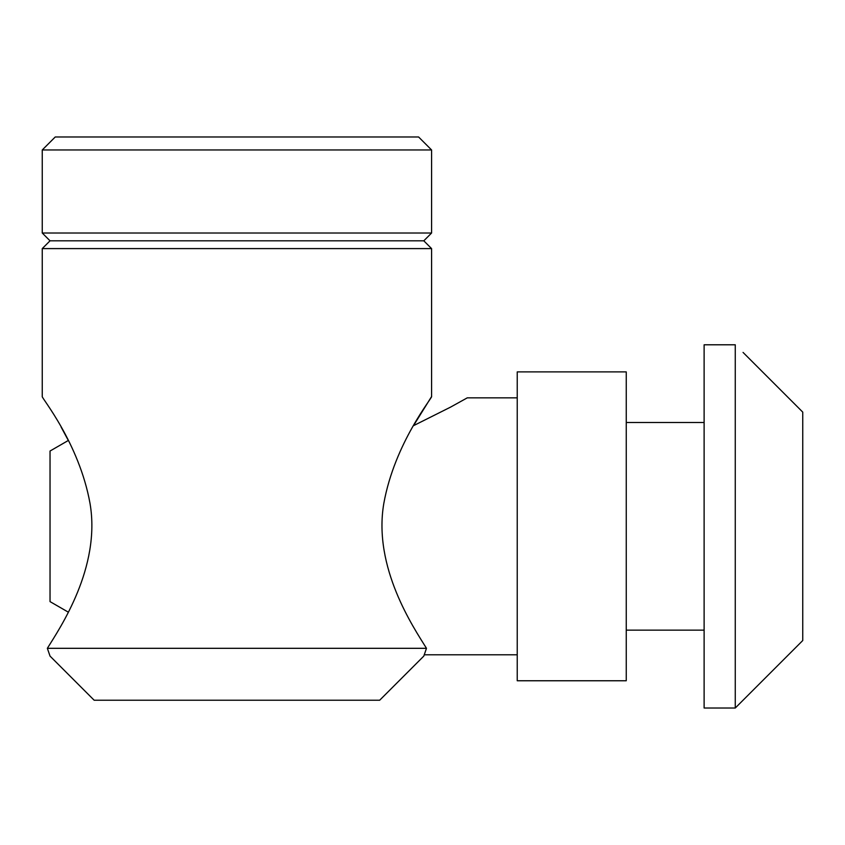 <?xml version="1.0" encoding="UTF-8"?>
<svg xmlns="http://www.w3.org/2000/svg" width="845" height="845" viewBox="0 0 845 845"><rect width="100%" height="100%" fill="white"/><g stroke="black" fill="none" stroke-linecap="round" stroke-linejoin="round"><path stroke-width="1.27" d="M42.25 248.599L50.035 240.814L423.799 240.814L431.584 248.599L42.25 248.599L42.25 396.548C40.856 397.013 79.198 442.843 90.045 503.567C100.946 567.534 59.995 627.962 47.352 648.316L50.035 656.1L47.352 648.316L426.482 648.316C413.902 628.004 372.92 567.692 383.778 503.631C394.71 442.622 433.052 396.949 431.584 396.548L413.501 425.679L450.543 407.132L467.274 397.847L450.522 407.142L413.501 425.679M426.482 648.316L423.799 656.1L379.669 700.23L94.165 700.23L50.035 656.1M431.584 233.019L42.25 233.019L42.25 149.966L431.584 149.966L431.584 233.019L423.799 240.814M431.584 149.966L418.602 136.985L55.231 136.985L42.25 149.966M68.329 612.171L50.035 601.619L50.035 451.029L68.329 440.467L61.125 427.074M626.251 526.319L626.251 371.884L517.235 371.884L517.235 680.764L626.251 680.764L626.251 526.319M735.266 708.015L704.117 708.015L704.117 344.792L735.266 344.792L735.266 708.015L802.75 640.531L802.75 412.117L743.051 352.418M431.584 248.599L431.584 396.548M50.035 240.814L42.25 233.019M704.117 422.5L626.251 422.5M517.235 397.847L467.274 397.847M517.235 654.801L424.201 654.801M704.117 630.148L626.251 630.148"/></g></svg>
